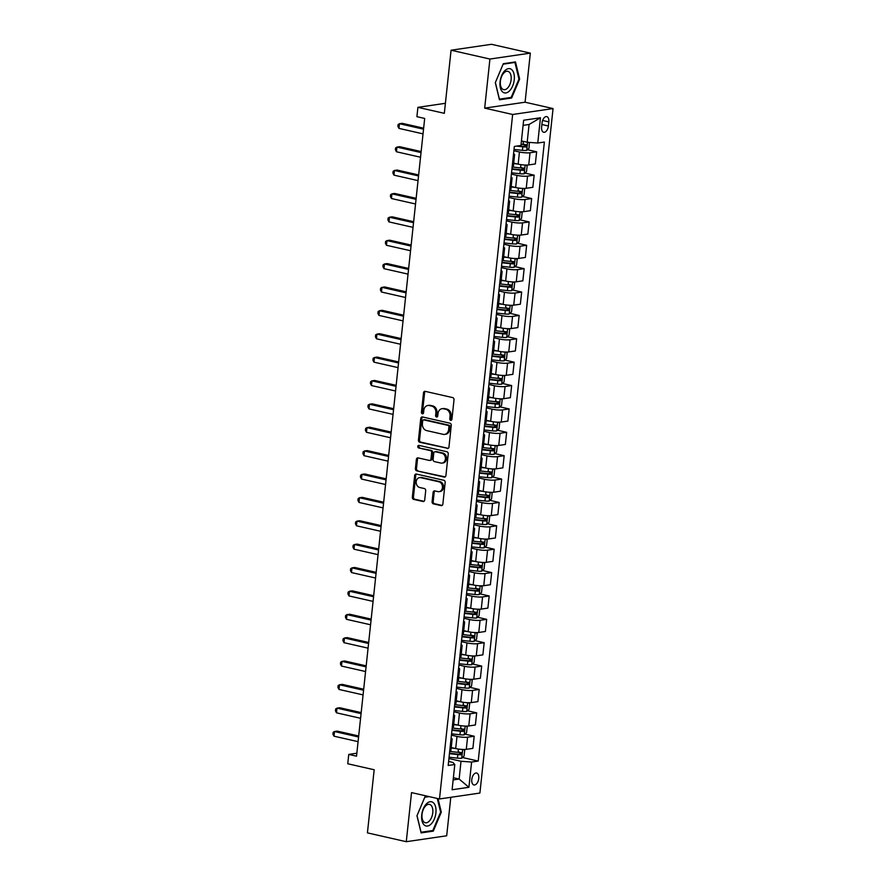 <?xml version="1.0" encoding="UTF-8"?>
<svg xmlns="http://www.w3.org/2000/svg" width="886" height="886" viewBox="0 0 886 886"><rect width="100%" height="100%" fill="white"/><g stroke="black" fill="none" stroke-linecap="round" stroke-linejoin="round"><path stroke-width="1.33" d="M450.719 420.318A1.307 1.074 -98.3 0 0 451.926 419.277L454.009 399.774A1.872 1.528 -98.3 0 0 452.68 397.592L425.225 391.357A1.872 1.528 -98.3 0 0 423.508 392.841L421.415 412.344A1.307 1.074 -98.3 0 0 423.552 412.832L423.818 410.307A6.003 4.895 -98.3 0 1 427.838 405.478A6.003 4.895 -98.3 0 1 429.333 405.544L431.626 406.065A6.003 4.895 -98.3 0 1 435.879 413.042L435.602 415.567A1.307 1.074 -98.3 0 0 437.739 416.055L438.005 413.529A6.003 4.895 -98.3 0 1 442.025 408.701A6.003 4.895 -98.3 0 1 443.521 408.767L445.813 409.277A6.003 4.895 -98.3 0 1 450.066 416.265L449.789 418.79A1.307 1.074 -98.3 0 0 450.719 420.318M478.772 778.484A6.113 3.367 102.8 0 0 476.635 773.035A6.113 3.367 102.8 0 0 471.784 779.503A6.113 3.367 102.8 0 0 473.921 784.952A6.113 3.367 102.8 0 0 478.772 778.484M432.102 501.686A1.872 1.528 -98.3 0 0 433.431 503.868L441.139 505.618A1.872 1.528 -98.3 0 0 442.856 504.123L445.171 482.471A1.872 1.528 -98.3 0 0 443.842 480.29L416.387 474.054A1.872 1.528 -98.3 0 0 414.67 475.538L412.344 497.201A1.872 1.528 -98.3 0 0 413.684 499.383L422.987 501.498A1.872 1.528 -98.3 0 0 424.704 500.003L425.701 490.733A1.872 1.528 -98.3 0 0 424.372 488.551L419.754 487.51A5.017 4.098 -98.3 0 1 416.165 482.427A5.017 4.098 -98.3 0 1 419.554 477.632A5.017 4.098 -98.3 0 1 420.806 477.687L438.88 481.785A5.017 4.098 -98.3 0 1 442.468 486.868A5.017 4.098 -98.3 0 1 439.079 491.664A5.017 4.098 -98.3 0 1 437.828 491.608L434.816 490.922A1.872 1.528 -98.3 0 0 433.099 492.417L432.102 501.686L433.199 501.531A1.872 1.528 -98.3 0 0 434.528 503.713L442.125 505.43M489.925 59.041L484.675 108.125L525.077 102.211L530.326 53.127L489.925 59.041L451.074 50.214L444.329 113.33L417.904 107.339L416.907 116.686L424.682 118.447L356.526 756.179L348.752 754.407L347.755 763.765L374.169 769.757L367.424 832.873L406.275 841.7L446.688 835.786L450.797 797.3M484.675 108.125L512.651 114.482L439.5 798.962L411.525 792.605L406.275 841.7M447.242 448.526A1.872 1.528 -98.3 0 0 448.958 447.042L451.273 425.38A1.872 1.528 -98.3 0 0 449.944 423.198L422.489 416.963A1.872 1.528 -98.3 0 0 420.761 418.447L418.447 440.109A1.872 1.528 -98.3 0 0 419.776 442.291L448.15 448.394M448.227 453.92L445.913 475.583A1.872 1.528 -98.3 0 1 444.185 477.078L416.73 470.843A1.872 1.528 -98.3 0 1 415.401 468.661L416.387 459.391A1.872 1.528 -98.3 0 1 418.114 457.896L429.245 460.421A1.872 1.528 -98.3 0 0 430.973 458.937L431.626 452.79A1.872 1.528 -98.3 0 0 430.297 450.609L418.701 447.973A1.307 1.074 -98.3 0 1 418.978 445.403L446.898 451.738A1.872 1.528 -98.3 0 1 448.227 453.92M451.074 50.214L491.475 44.3L530.326 53.127M542.066 122.877L541.623 126.986A5.925 3.267 102.8 0 0 543.705 132.269A5.925 3.267 102.8 0 0 548.401 126L548.833 121.88A5.925 3.267 102.8 0 0 546.762 116.609A5.925 3.267 102.8 0 0 542.066 122.877M512.651 114.482L553.052 108.568L479.902 793.048L439.5 798.962M540.46 117.772L537.758 143.023L527.181 142.247L529.075 124.483L540.46 117.772L523.648 120.23L520.946 145.481L514.334 146.445L448.183 765.471L454.795 764.507L452.945 762.458L448.615 761.473M462.47 757.497L478.219 761.074L544.369 142.048L537.758 143.023M478.219 761.074L471.607 762.038L468.904 787.289L452.093 789.747L454.795 764.507M525.077 102.211L553.052 108.568M356.836 753.222L348.752 754.407M445.392 103.308L417.904 107.339M529.075 124.483L523.094 125.358M527.181 142.247L521.433 140.94M453.377 777.731L459.125 779.038L461.019 761.273L448.925 758.527M464.973 734.129L474.187 736.222L472.891 748.371L466.28 749.334A7.642 1.329 -173.9 0 1 455.692 748.57L451.373 747.585M474.187 736.222L467.575 737.185A7.642 1.329 -173.9 0 1 456.999 736.41L451.428 735.147M467.476 710.749L476.679 712.842L475.383 724.992L468.783 725.966A7.642 1.329 -173.9 0 1 458.195 725.191L453.865 724.205M476.679 712.842L470.078 713.806A7.642 1.329 -173.9 0 1 459.491 713.031L453.92 711.768M469.968 687.37L479.182 689.463L477.886 701.623L471.274 702.587A7.642 1.329 -173.9 0 1 460.687 701.812L456.368 700.837M479.182 689.463L472.57 690.427A7.642 1.329 -173.9 0 1 461.994 689.662L456.423 688.389M472.471 663.991L481.685 666.084L480.378 678.244L473.777 679.208A7.642 1.329 -173.9 0 1 463.19 678.432L458.726 677.425M481.685 666.084L475.073 667.047A7.642 1.329 -173.9 0 1 464.485 666.283L458.926 665.021M474.962 640.611L484.177 642.704L482.881 654.865L476.269 655.828A7.642 1.329 -173.9 0 1 465.693 655.064L461.229 654.045M484.177 642.704L477.576 643.679A7.642 1.329 -173.9 0 1 466.988 642.904L461.418 641.641M477.465 617.243L486.68 619.336L485.373 631.485L478.772 632.46A7.642 1.329 -173.9 0 1 468.185 631.685L463.865 630.699M486.68 619.336L480.068 620.3A7.642 1.329 -173.9 0 1 469.491 619.524L463.921 618.262M479.957 593.864L489.172 595.957L487.876 608.106L481.264 609.081A7.642 1.329 -173.9 0 1 470.687 608.305L466.357 607.32M489.172 595.957L482.571 596.92A7.642 1.329 -173.9 0 1 471.983 596.145L466.413 594.883M482.46 570.484L491.675 572.577L490.379 584.738L483.767 585.701A7.642 1.329 -173.9 0 1 473.179 584.926L468.86 583.952M491.675 572.577L485.063 573.541A7.642 1.329 -173.9 0 1 474.486 572.777L468.915 571.503M484.963 547.105L494.166 549.198L492.871 561.359L486.27 562.322A7.642 1.329 -173.9 0 1 475.682 561.547L471.352 560.572M494.166 549.198L487.566 550.173A7.642 1.329 -173.9 0 1 476.978 549.398L471.407 548.135M487.455 523.737L496.669 525.819L495.374 537.979L488.762 538.943A7.642 1.329 -173.9 0 1 478.185 538.179L473.722 537.16M496.669 525.819L490.069 526.793A7.642 1.329 -173.9 0 1 479.481 526.018L473.91 524.756M489.958 500.357L499.172 502.451L497.866 514.6L491.265 515.574A7.642 1.329 -173.9 0 1 480.677 514.799L476.214 513.78M499.172 502.451L492.561 503.414A7.642 1.329 -173.9 0 1 481.973 502.639L476.413 501.376M492.45 476.978L501.664 479.071L500.368 491.221L493.757 492.195A7.642 1.329 -173.9 0 1 483.18 491.42L478.85 490.434M501.664 479.071L495.064 480.035A7.642 1.329 -173.9 0 1 484.476 479.26L478.905 477.997M494.953 453.599L504.167 455.692L502.86 467.852L496.26 468.816A7.642 1.329 -173.9 0 1 485.672 468.041L481.353 467.066M504.167 455.692L497.555 456.655A7.642 1.329 -173.9 0 1 486.979 455.891L481.408 454.629M497.445 430.219L506.659 432.313L505.363 444.473L498.763 445.436A7.642 1.329 -173.9 0 1 488.175 444.661L483.845 443.687M506.659 432.313L500.058 433.287A7.642 1.329 -173.9 0 1 489.471 432.512L483.9 431.249M499.948 406.851L509.162 408.933L507.866 421.094L501.255 422.057A7.642 1.329 -173.9 0 1 490.667 421.293L486.348 420.307M509.162 408.933L502.55 409.908A7.642 1.329 -173.9 0 1 491.974 409.133L486.403 407.87M502.451 383.472L511.665 385.565L510.358 397.714L503.757 398.689A7.642 1.329 -173.9 0 1 493.17 397.914L488.707 396.895M511.665 385.565L505.053 386.529A7.642 1.329 -173.9 0 1 494.466 385.753L488.895 384.491M504.942 360.093L514.157 362.186L512.861 374.335L506.249 375.31A7.642 1.329 -173.9 0 1 495.673 374.534L491.209 373.527M514.157 362.186L507.556 363.149A7.642 1.329 -173.9 0 1 496.968 362.385L491.398 361.111M507.445 336.713L516.66 338.806L515.353 350.967L508.752 351.93A7.642 1.329 -173.9 0 1 498.165 351.155L493.845 350.18M516.66 338.806L510.048 339.77A7.642 1.329 -173.9 0 1 499.46 339.006L493.901 337.743M509.937 313.334L519.152 315.427L517.856 327.587L511.244 328.551A7.642 1.329 -173.9 0 1 500.668 327.787L496.337 326.801M519.152 315.427L512.551 316.402A7.642 1.329 -173.9 0 1 501.963 315.626L496.393 314.364M512.44 289.966L521.655 292.048L520.359 304.208L513.747 305.172A7.642 1.329 -173.9 0 1 503.159 304.407L498.84 303.422M521.655 292.048L515.043 293.022A7.642 1.329 -173.9 0 1 504.466 292.247L498.896 290.985M514.943 266.586L524.147 268.679L522.851 280.829L516.25 281.803A7.642 1.329 -173.9 0 1 505.662 281.028L501.332 280.042M524.147 268.679L517.546 269.643A7.642 1.329 -173.9 0 1 506.958 268.868L501.387 267.605M517.435 243.207L526.649 245.3L525.354 257.461L518.742 258.424A7.642 1.329 -173.9 0 1 508.154 257.649L503.835 256.663M526.649 245.3L520.038 246.264A7.642 1.329 -173.9 0 1 509.461 245.5L503.89 244.226M519.938 219.828L529.152 221.921L527.846 234.081L521.245 235.045A7.642 1.329 -173.9 0 1 510.657 234.269L506.194 233.262M529.152 221.921L522.541 222.884A7.642 1.329 -173.9 0 1 511.953 222.12L506.393 220.858M522.43 196.448L531.644 198.542L530.349 210.702L523.737 211.665A7.642 1.329 -173.9 0 1 513.16 210.901L508.697 209.882M531.644 198.542L525.044 199.516A7.642 1.329 -173.9 0 1 514.456 198.741L508.885 197.478M524.933 173.08L534.147 175.173L532.84 187.323L526.24 188.286A7.642 1.329 -173.9 0 1 515.652 187.522L511.333 186.536M534.147 175.173L527.535 176.137A7.642 1.329 -173.9 0 1 516.959 175.362L511.388 174.099M527.425 149.701L536.639 151.794L535.343 163.943L528.732 164.918A7.642 1.329 -173.9 0 1 518.155 164.143L513.825 163.157M536.639 151.794L530.038 152.757A7.642 1.329 -173.9 0 1 519.451 151.982L513.88 150.72M453.145 779.913L459.125 779.038L468.904 787.289M513.548 153.81A7.642 1.329 -173.9 0 1 514.6 154.618A7.642 1.329 -173.9 0 1 513.404 155.194M514.6 154.618L513.304 166.778A7.642 1.329 -173.9 0 1 512.108 167.343M511.056 177.189A7.642 1.329 -173.9 0 1 512.097 177.997A7.642 1.329 -173.9 0 1 510.912 178.573M512.097 177.997L510.801 190.158A7.642 1.329 -173.9 0 1 509.605 190.723M508.553 200.568A7.642 1.329 -173.9 0 1 509.605 201.377A7.642 1.329 -173.9 0 1 508.409 201.942M509.605 201.377L508.298 213.526A7.642 1.329 -173.9 0 1 507.113 214.102M506.061 223.948A7.642 1.329 -173.9 0 1 507.102 224.756A7.642 1.329 -173.9 0 1 505.906 225.321M507.102 224.756L505.806 236.905A7.642 1.329 -173.9 0 1 504.61 237.481M503.558 247.316A7.642 1.329 -173.9 0 1 504.61 248.124A7.642 1.329 -173.9 0 1 503.414 248.7M504.61 248.124L503.303 260.285A7.642 1.329 -173.9 0 1 502.118 260.861M501.066 270.695A7.642 1.329 -173.9 0 1 502.107 271.504A7.642 1.329 -173.9 0 1 500.911 272.08M502.107 271.504L500.811 283.664A7.642 1.329 -173.9 0 1 499.615 284.229M498.563 294.074A7.642 1.329 -173.9 0 1 499.604 294.883A7.642 1.329 -173.9 0 1 498.419 295.459M499.604 294.883L498.309 307.043A7.642 1.329 -173.9 0 1 497.112 307.608M496.06 317.454A7.642 1.329 -173.9 0 1 497.112 318.262A7.642 1.329 -173.9 0 1 495.916 318.827M497.112 318.262L495.817 330.412A7.642 1.329 -173.9 0 1 494.621 330.987M493.568 340.833A7.642 1.329 -173.9 0 1 494.609 341.642A7.642 1.329 -173.9 0 1 493.413 342.206M494.609 341.642L493.314 353.791A7.642 1.329 -173.9 0 1 492.118 354.367M491.065 364.201A7.642 1.329 -173.9 0 1 492.118 365.01A7.642 1.329 -173.9 0 1 490.922 365.586M492.118 365.01L490.811 377.17A7.642 1.329 -173.9 0 1 489.626 377.746M488.574 387.581A7.642 1.329 -173.9 0 1 489.615 388.389A7.642 1.329 -173.9 0 1 488.419 388.965M489.615 388.389L488.319 400.55A7.642 1.329 -173.9 0 1 487.123 401.114M486.071 410.96A7.642 1.329 -173.9 0 1 487.123 411.768A7.642 1.329 -173.9 0 1 485.927 412.333M487.123 411.768L485.816 423.929A7.642 1.329 -173.9 0 1 484.62 424.494M483.568 434.339A7.642 1.329 -173.9 0 1 484.62 435.148A7.642 1.329 -173.9 0 1 483.424 435.713M484.62 435.148L483.324 447.297A7.642 1.329 -173.9 0 1 482.128 447.873M481.076 457.708A7.642 1.329 -173.9 0 1 482.117 458.527A7.642 1.329 -173.9 0 1 480.932 459.092M482.117 458.527L480.821 470.676A7.642 1.329 -173.9 0 1 479.625 471.252M478.573 481.087A7.642 1.329 -173.9 0 1 479.625 481.895A7.642 1.329 -173.9 0 1 478.429 482.471M479.625 481.895L478.329 494.056A7.642 1.329 -173.9 0 1 477.133 494.621M476.081 504.466A7.642 1.329 -173.9 0 1 477.122 505.275A7.642 1.329 -173.9 0 1 475.926 505.851M477.122 505.275L475.826 517.435A7.642 1.329 -173.9 0 1 474.63 518M473.578 527.846A7.642 1.329 -173.9 0 1 474.63 528.654A7.642 1.329 -173.9 0 1 473.434 529.219M474.63 528.654L473.323 540.814A7.642 1.329 -173.9 0 1 472.138 541.379M471.086 551.225A7.642 1.329 -173.9 0 1 472.127 552.033A7.642 1.329 -173.9 0 1 470.931 552.598M472.127 552.033L470.831 564.183A7.642 1.329 -173.9 0 1 469.635 564.759M468.583 574.593A7.642 1.329 -173.9 0 1 469.635 575.413A7.642 1.329 -173.9 0 1 468.439 575.978M469.635 575.413L468.329 587.562A7.642 1.329 -173.9 0 1 467.132 588.138M466.08 597.972A7.642 1.329 -173.9 0 1 467.132 598.781A7.642 1.329 -173.9 0 1 465.936 599.357M467.132 598.781L465.837 610.941A7.642 1.329 -173.9 0 1 464.641 611.506M463.588 621.352A7.642 1.329 -173.9 0 1 464.629 622.16A7.642 1.329 -173.9 0 1 463.444 622.736M464.629 622.16L463.334 634.321A7.642 1.329 -173.9 0 1 462.138 634.885M461.085 644.731A7.642 1.329 -173.9 0 1 462.138 645.54A7.642 1.329 -173.9 0 1 460.941 646.104M462.138 645.54L460.842 657.7A7.642 1.329 -173.9 0 1 459.646 658.265M458.594 668.11A7.642 1.329 -173.9 0 1 459.635 668.919A7.642 1.329 -173.9 0 1 458.439 669.484M459.635 668.919L458.339 681.068A7.642 1.329 -173.9 0 1 457.143 681.644M456.091 691.479A7.642 1.329 -173.9 0 1 457.143 692.287A7.642 1.329 -173.9 0 1 455.947 692.863M457.143 692.287L455.836 704.448A7.642 1.329 -173.9 0 1 454.651 705.023M453.599 714.858A7.642 1.329 -173.9 0 1 454.64 715.667A7.642 1.329 -173.9 0 1 453.444 716.242M454.64 715.667L453.344 727.827A7.642 1.329 -173.9 0 1 452.148 728.392M451.096 738.237A7.642 1.329 -173.9 0 1 452.137 739.046A7.642 1.329 -173.9 0 1 450.952 739.622M452.137 739.046L450.841 751.206A7.642 1.329 -173.9 0 1 449.645 751.771M461.019 761.273L471.607 762.038M495.307 82.642L499.46 99.797L511.632 98.014L519.639 79.076L515.486 61.92L503.326 63.703L495.307 82.642M428.038 796.359L424.97 796.802L416.963 815.74L421.116 832.895L433.287 831.123L441.294 812.185L438.016 798.618M518.919 78.909L519.639 79.076M509.838 97.604L511.632 98.014M431.493 830.714L433.287 831.123M440.575 812.019L441.294 812.185M451.572 420.064A1.307 1.074 -98.3 0 1 450.885 418.624L451.151 416.11A6.003 4.895 -98.3 0 0 446.898 409.122L445.813 409.277M442.025 408.701L443.111 408.546A6.003 4.895 -98.3 0 1 444.617 408.601L446.898 409.122M427.838 405.478L428.924 405.323A6.003 4.895 -98.3 0 1 430.43 405.378L432.711 405.899A6.003 4.895 -98.3 0 1 436.964 412.887L436.698 415.412A1.307 1.074 -98.3 0 0 437.385 416.841M425.324 391.379A1.872 1.528 -98.3 0 0 424.593 392.686L422.511 412.189A1.307 1.074 -98.3 0 0 423.198 413.618M422.589 416.985A1.872 1.528 -98.3 0 0 421.858 418.292L419.543 439.954A1.872 1.528 -98.3 0 0 420.872 442.136L448.227 448.349M448.925 426.908A1.307 1.074 -98.3 0 0 447.995 425.38L423.896 419.909A1.307 1.074 -98.3 0 0 422.688 420.95L422.4 423.619A6.003 4.895 -98.3 0 0 426.653 430.596L443.133 434.339A6.003 4.895 -98.3 0 0 444.628 434.406A6.003 4.895 -98.3 0 0 448.637 429.577L448.925 426.908L450.01 426.753A1.307 1.074 -98.3 0 0 449.08 425.225L447.995 425.38M424.35 419.842A1.307 1.074 -98.3 0 1 424.981 419.754L449.08 425.225M444.628 434.406L445.713 434.24A6.003 4.895 -98.3 0 0 449.734 429.411L448.637 429.577M450.01 426.753L449.734 429.411M445.182 476.889L416.73 470.843M418.214 457.918A1.872 1.528 -98.3 0 0 417.483 459.225L416.498 468.495A1.872 1.528 -98.3 0 0 417.827 470.676M430.341 460.266A1.872 1.528 -98.3 0 0 432.058 458.771L432.722 452.624A1.872 1.528 -98.3 0 0 431.393 450.442L418.701 447.973M419.255 445.47A1.307 1.074 -98.3 0 0 419.798 447.807M440.807 463.046A5.017 4.098 -98.3 0 0 442.059 463.101A5.017 4.098 -98.3 0 0 445.436 458.306A5.017 4.098 -98.3 0 0 441.848 453.233L435.48 451.782A1.872 1.528 -98.3 0 0 433.763 453.267L433.11 459.424A1.872 1.528 -98.3 0 0 434.439 461.606L440.807 463.046M442.059 463.101L443.144 462.935A5.017 4.098 -98.3 0 0 446.533 458.151A5.017 4.098 -98.3 0 0 442.945 453.067L441.848 453.233M435.015 451.76L436.111 451.605A1.872 1.528 -98.3 0 1 436.576 451.616L442.945 453.067M434.915 490.955A1.872 1.528 -98.3 0 0 434.184 492.262L433.199 501.531M439.079 491.664L440.176 491.497A5.017 4.098 -98.3 0 0 443.554 486.713A5.017 4.098 -98.3 0 0 439.977 481.63L438.88 481.785M419.554 477.632L420.64 477.476A5.017 4.098 -98.3 0 1 421.891 477.521L439.977 481.63M416.486 474.076A1.872 1.528 -98.3 0 0 415.755 475.383L413.441 497.046A1.872 1.528 -98.3 0 0 414.77 499.228L423.973 501.31M529.363 142.402L529.031 148.228L526.649 150.421A5.061 0.875 -173.9 0 1 522.419 150.343L514.024 149.424M516.627 146.112L522.806 146.788A5.061 0.875 6.1 0 0 526.018 146.943L526.251 144.695A5.061 0.875 -173.9 0 1 523.039 144.551L521.068 144.329M524.014 144.185C525.309 144.939 525.221 145.692 523.781 146.434L518.321 145.869M423.641 128.182L402.178 123.32L399.453 123.719L423.53 129.179M398.955 128.392L397.903 126.41L398.102 124.538L399.453 123.719L398.955 128.392L423.032 133.864M517.513 163.999L513.647 163.578M525.919 165.051L527.126 165.992L526.528 171.607L524.147 173.8A5.061 0.875 -173.9 0 1 519.927 173.722L511.521 172.803M511.898 169.248L520.303 170.167A5.061 0.875 6.1 0 0 523.515 170.322L523.759 168.074A5.061 0.875 -173.9 0 1 520.547 167.919L512.994 167.1M521.522 167.565C522.806 168.318 522.729 169.06 521.278 169.813L511.953 168.816M515.01 187.378L511.144 186.946M523.416 188.43L524.634 189.371L524.036 194.986L521.644 197.168A5.061 0.875 -173.9 0 1 517.424 197.102L509.029 196.183M509.406 192.627L517.801 193.547A5.061 0.875 6.1 0 0 521.012 193.691L521.256 191.454A5.061 0.875 -173.9 0 1 518.044 191.298L510.491 190.479M519.019 190.944C520.315 191.697 520.226 192.439 518.786 193.192L509.45 192.196M512.518 210.746L508.642 210.325M520.924 211.798L522.131 212.751L521.533 218.355L519.152 220.548A5.061 0.875 -173.9 0 1 514.921 220.47L506.526 219.562M506.903 216.007L515.309 216.926A5.061 0.875 6.1 0 0 518.52 217.07L518.764 214.833A5.061 0.875 -173.9 0 1 515.541 214.678L507.999 213.847M516.527 214.323C517.812 215.065 517.734 215.819 516.283 216.561L506.947 215.575M421.138 151.561L399.686 146.688L396.95 147.098L421.027 152.558M396.452 151.772L395.4 149.789L395.599 147.918L396.95 147.098L396.452 151.772L420.529 157.232M418.635 174.941L397.183 170.068L394.458 170.466L418.535 175.937M393.96 175.14L392.908 173.169L393.107 171.297L394.458 170.466L393.96 175.14L418.037 180.611M416.143 198.32L394.691 193.447L391.955 193.846L416.032 199.317M391.457 198.519L390.405 196.537L390.604 194.676L391.955 193.846L391.457 198.519L415.534 203.99M510.015 234.125L506.15 233.705M518.421 235.178L519.639 236.13L519.041 241.734L516.649 243.927A5.061 0.875 -173.9 0 1 512.429 243.849L504.023 242.93M504.411 239.386L512.806 240.294A5.061 0.875 6.1 0 0 516.017 240.449L516.261 238.201A5.061 0.875 -173.9 0 1 513.049 238.057L505.496 237.226M514.024 237.703C515.309 238.445 515.231 239.198 513.78 239.94L504.455 238.954M413.64 221.699L392.188 216.826L389.463 217.225L413.54 222.696M388.965 221.899L387.913 219.916L388.112 218.045L389.463 217.225L388.965 221.899L413.042 227.37M509.594 90.793A12.415 6.844 102.8 0 0 513.958 73.815A12.415 6.844 102.8 0 0 504.743 70.78A12.415 6.844 102.8 0 0 500.368 87.769A12.415 6.844 102.8 0 0 509.594 90.793M507.589 88.046A9.403 5.183 102.8 0 0 511.211 78.256A9.403 5.183 102.8 0 0 507.833 71.301A9.403 5.183 102.8 0 0 503.912 72.896A9.403 5.183 102.8 0 0 500.291 82.686A9.403 5.183 102.8 0 0 503.669 89.63A9.403 5.183 102.8 0 0 507.589 88.046M495.374 82.52L503.137 64.169L514.932 62.441L518.952 79.064L511.189 97.416L499.405 99.143L495.374 82.52M513.758 62.175L514.932 62.441M421.725 814.932A12.415 6.844 102.8 0 0 427.517 826.051A12.415 6.844 102.8 0 0 435.912 812.85A12.415 6.844 102.8 0 0 430.12 801.73A12.415 6.844 102.8 0 0 421.725 814.932M422.024 814.356A9.403 5.183 102.8 0 0 425.324 822.74A9.403 5.183 102.8 0 0 432.778 812.783A9.403 5.183 102.8 0 0 429.488 804.399A9.403 5.183 102.8 0 0 422.024 814.356M437.285 798.463L440.608 812.163L432.844 830.514L421.06 832.242L417.029 815.618L424.793 797.267L429.212 796.625M507.512 257.505L503.647 257.084M515.929 258.557L517.136 259.498L516.538 265.113L514.157 267.306A5.061 0.875 -173.9 0 1 509.926 267.229L501.531 266.309M501.908 262.754L510.314 263.674A5.061 0.875 6.1 0 0 513.526 263.829L513.758 261.58A5.061 0.875 -173.9 0 1 510.546 261.425L502.993 260.606M511.521 261.071C512.817 261.824 512.739 262.566 511.288 263.319L501.952 262.334M411.148 245.068L389.696 240.206L386.96 240.604L411.038 246.064M386.462 245.278L385.41 243.296L385.609 241.424L386.96 240.604L386.462 245.278L410.539 250.738M505.02 280.884L501.155 280.463M513.426 281.936L514.644 282.878L514.035 288.493L511.654 290.686A5.061 0.875 -173.9 0 1 507.434 290.608L499.028 289.689M499.416 286.134L507.811 287.053A5.061 0.875 6.1 0 0 511.023 287.208L511.266 284.96A5.061 0.875 -173.9 0 1 508.055 284.805L500.501 283.985M509.029 284.45C510.314 285.203 510.236 285.945 508.785 286.699L499.46 285.702M408.645 268.447L387.193 263.574L384.469 263.984L408.535 269.444M383.959 268.657L382.907 266.675L383.117 264.803L384.469 263.984L383.959 268.657L408.036 274.117M502.517 304.263L498.652 303.832M510.934 305.316L512.141 306.257L511.543 311.872L509.162 314.054A5.061 0.875 -173.9 0 1 504.931 313.987L496.537 313.068M496.913 309.513L505.308 310.432A5.061 0.875 6.1 0 0 508.531 310.576L508.763 308.339A5.061 0.875 -173.9 0 1 505.552 308.184L497.998 307.364M506.526 307.83C507.822 308.583 507.733 309.325 506.294 310.078L496.957 309.081M406.153 291.826L384.69 286.953L381.966 287.352L406.043 292.823M381.467 292.026L380.415 290.054L380.615 288.183L381.966 287.352L381.467 292.026L405.544 297.497M500.025 327.632L496.16 327.211M508.431 328.684L509.638 329.636L509.04 335.24L506.659 337.433A5.061 0.875 -173.9 0 1 502.44 337.356L494.034 336.447M494.41 332.892L502.816 333.8A5.061 0.875 6.1 0 0 506.028 333.956L506.271 331.718A5.061 0.875 -173.9 0 1 503.06 331.563L495.507 330.733M504.034 331.209C505.319 331.951 505.241 332.704 503.791 333.446L494.466 332.46M403.651 315.206L382.198 310.333L379.463 310.731L403.54 316.202M378.964 315.405L377.912 313.422L378.112 311.551L379.463 310.731L378.964 315.405L403.041 320.876M497.522 351.011L493.657 350.59M505.928 352.063L507.146 353.016L506.548 358.62L504.156 360.812A5.061 0.875 -173.9 0 1 499.937 360.735L491.542 359.816M491.918 356.261L500.313 357.18A5.061 0.875 6.1 0 0 503.525 357.335L503.769 355.087A5.061 0.875 -173.9 0 1 500.557 354.943L493.004 354.112M501.531 354.588C502.816 355.33 502.739 356.083 501.299 356.825L491.963 355.84M401.148 338.585L379.695 333.712L376.971 334.111L401.048 339.571M376.472 338.784L375.42 336.802L375.62 334.93L376.971 334.111L376.472 338.784L400.55 344.255M495.03 374.39L491.154 373.97M503.436 375.442L504.643 376.384L504.045 381.999L501.664 384.192A5.061 0.875 -173.9 0 1 497.434 384.114L489.039 383.195M489.415 379.64L497.821 380.559A5.061 0.875 6.1 0 0 501.033 380.714L501.266 378.466A5.061 0.875 -173.9 0 1 498.054 378.311L490.512 377.491M499.039 377.957C500.324 378.71 500.247 379.452 498.796 380.205L489.46 379.219M398.656 361.953L377.203 357.091L374.468 357.49L398.545 362.95M373.97 362.164L372.917 360.181L373.117 358.309L374.468 357.49L373.97 362.164L398.047 367.624M492.527 397.77L488.662 397.349M500.933 398.822L502.152 399.763L501.554 405.378L499.161 407.571A5.061 0.875 -173.9 0 1 494.942 407.494L486.536 406.574M486.923 403.019L495.318 403.938A5.061 0.875 6.1 0 0 498.53 404.094L498.774 401.845A5.061 0.875 -173.9 0 1 495.562 401.69L488.009 400.871M496.537 401.336C497.821 402.089 497.744 402.831 496.293 403.584L486.968 402.587M396.153 385.332L374.7 380.459L371.976 380.858L396.053 386.329M371.478 385.543L370.426 383.56L370.625 381.689L371.976 380.858L371.478 385.543L395.544 391.003M490.024 421.149L486.159 420.717M498.441 422.201L499.649 423.143L499.051 428.758L496.669 430.939A5.061 0.875 -173.9 0 1 492.439 430.862L484.044 429.954M484.42 426.399L492.826 427.318A5.061 0.875 6.1 0 0 496.038 427.462L496.271 425.225A5.061 0.875 -173.9 0 1 493.059 425.07L485.506 424.25M494.034 424.715C495.329 425.457 495.252 426.21 493.801 426.963L484.465 425.967M393.661 408.712L372.209 403.839L369.473 404.237L393.55 409.709M368.975 408.911L367.923 406.94L368.122 405.068L369.473 404.237L368.975 408.911L393.052 414.382M487.533 444.517L483.667 444.096M495.938 445.569L497.157 446.522L496.548 452.126L494.166 454.319A5.061 0.875 -173.9 0 1 489.947 454.241L481.541 453.322M481.929 449.778L490.323 450.686A5.061 0.875 6.1 0 0 493.535 450.841L493.779 448.604A5.061 0.875 -173.9 0 1 490.567 448.449L483.014 447.618M491.542 448.094C492.826 448.837 492.749 449.59 491.298 450.332L481.973 449.346M391.158 432.091L369.706 427.218L366.97 427.617L391.047 433.088M366.472 432.29L365.42 430.308L365.619 428.436L366.97 427.617L366.472 432.29L390.549 437.762M485.03 467.897L481.164 467.476M493.447 468.949L494.654 469.901L494.056 475.505L491.664 477.698A5.061 0.875 -173.9 0 1 487.444 477.62L479.049 476.701M479.426 473.146L487.821 474.065A5.061 0.875 6.1 0 0 491.043 474.22L491.276 471.972A5.061 0.875 -173.9 0 1 488.064 471.828L480.511 470.998M489.039 471.463C490.335 472.216 490.246 472.969 488.806 473.711L479.47 472.725M388.655 455.47L367.203 450.597L364.478 450.996L388.555 456.456M363.98 455.67L362.928 453.687L363.127 451.816L364.478 450.996L363.98 455.67L388.057 461.141M482.538 491.276L478.661 490.855M490.944 492.328L492.151 493.269L491.553 498.884L489.172 501.077A5.061 0.875 -173.9 0 1 484.952 501L476.546 500.081M476.923 496.525L485.329 497.445A5.061 0.875 6.1 0 0 488.54 497.6L488.784 495.352A5.061 0.875 -173.9 0 1 485.561 495.196L478.019 494.377M486.547 494.842C487.832 495.595 487.754 496.337 486.303 497.09L476.978 496.094M386.163 478.839L364.711 473.977L361.975 474.375L386.052 479.835M361.477 479.049L360.425 477.067L360.624 475.195L361.975 474.375L361.477 479.049L385.554 484.509M480.035 514.655L476.17 514.234M488.441 515.707L489.659 516.649L489.061 522.264L486.669 524.446A5.061 0.875 -173.9 0 1 482.449 524.379L474.054 523.46M474.431 519.905L482.826 520.824A5.061 0.875 6.1 0 0 486.037 520.979L486.281 518.731A5.061 0.875 -173.9 0 1 483.069 518.576L475.516 517.756M484.044 518.221C485.329 518.975 485.251 519.717 483.8 520.47L474.475 519.473M383.66 502.218L362.208 497.345L359.483 497.744L383.56 503.215M358.985 502.428L357.933 500.446L358.132 498.574L359.483 497.744L358.985 502.428L383.062 507.888M477.543 538.024L473.667 537.603M485.949 539.076L487.156 540.028L486.558 545.643L484.177 547.825A5.061 0.875 -173.9 0 1 479.946 547.747L471.551 546.839M471.928 543.284L480.334 544.203A5.061 0.875 6.1 0 0 483.546 544.347L483.778 542.11A5.061 0.875 -173.9 0 1 480.566 541.955L473.024 541.136M481.552 541.601C482.837 542.343 482.759 543.096 481.308 543.849L471.972 542.852M381.168 525.597L359.716 520.724L356.98 521.123L381.058 526.594M356.482 525.797L355.43 523.814L355.629 521.954L356.98 521.123L356.482 525.797L380.559 531.268M475.04 561.403L471.175 560.982M483.446 562.455L484.664 563.407L484.055 569.011L481.674 571.204A5.061 0.875 -173.9 0 1 477.454 571.127L469.048 570.207M469.436 566.663L477.831 567.572A5.061 0.875 6.1 0 0 481.043 567.727L481.286 565.49A5.061 0.875 -173.9 0 1 478.075 565.334L470.521 564.504M479.049 564.98C480.334 565.722 480.256 566.475 478.805 567.217L469.48 566.232M378.665 548.977L357.213 544.104L354.489 544.502L378.566 549.973M353.979 549.176L352.938 547.194L353.137 545.322L354.489 544.502L353.979 549.176L378.056 554.647M472.537 584.782L468.672 584.361M480.954 585.834L482.161 586.787L481.563 592.391L479.182 594.584A5.061 0.875 -173.9 0 1 474.951 594.506L466.557 593.587M466.933 590.032L475.339 590.951A5.061 0.875 6.1 0 0 478.551 591.106L478.783 588.858A5.061 0.875 -173.9 0 1 475.572 588.714L468.018 587.883M476.546 588.348C477.842 589.101 477.753 589.855 476.314 590.597L466.977 589.611M376.173 572.356L354.71 567.483L351.986 567.882L376.063 573.342M351.487 572.555L350.435 570.573L350.635 568.701L351.986 567.882L351.487 572.555L375.564 578.026M470.045 608.161L466.18 607.741M478.451 609.214L479.658 610.155L479.06 615.77L476.679 617.963A5.061 0.875 -173.9 0 1 472.459 617.885L464.054 616.966M464.43 613.411L472.836 614.33A5.061 0.875 6.1 0 0 476.048 614.485L476.291 612.237A5.061 0.875 -173.9 0 1 473.08 612.082L465.527 611.262M474.054 611.728C475.339 612.481 475.261 613.223 473.811 613.976L464.485 612.979M373.67 595.724L352.218 590.851L349.483 591.261L373.56 596.721M348.984 595.935L347.932 593.952L348.132 592.081L349.483 591.261L348.984 595.935L373.061 601.395M467.542 631.541L463.677 631.12M475.948 632.593L477.166 633.534L476.568 639.149L474.176 641.331A5.061 0.875 -173.9 0 1 469.957 641.265L461.562 640.345M461.938 636.79L470.333 637.71A5.061 0.875 6.1 0 0 473.545 637.865L473.788 635.616A5.061 0.875 -173.9 0 1 470.577 635.461L463.024 634.642M471.551 635.107C472.847 635.86 472.759 636.602 471.319 637.355L461.983 636.358M371.168 619.104L349.715 614.231L346.991 614.629L371.068 620.1M346.492 619.314L345.44 617.332L345.64 615.46L346.991 614.629L346.492 619.314L370.57 624.774M465.05 654.909L461.174 654.488M473.456 655.961L474.663 656.914L474.065 662.529L471.684 664.71A5.061 0.875 -173.9 0 1 467.454 664.633L459.059 663.725M459.435 660.17L467.841 661.089A5.061 0.875 6.1 0 0 471.053 661.233L471.297 658.996A5.061 0.875 -173.9 0 1 468.074 658.841L460.532 658.01M469.059 658.486C470.344 659.228 470.267 659.981 468.816 660.723L459.48 659.738M368.676 642.483L347.223 637.61L344.488 638.009L368.565 643.48M343.99 642.682L342.937 640.7L343.137 638.839L344.488 638.009L343.99 642.682L368.067 648.153M462.547 678.288L458.682 677.868M470.953 679.34L472.172 680.293L471.573 685.897L469.181 688.09A5.061 0.875 -173.9 0 1 464.962 688.012L456.556 687.093M456.943 683.549L465.338 684.457A5.061 0.875 6.1 0 0 468.55 684.612L468.794 682.364A5.061 0.875 -173.9 0 1 465.582 682.22L458.029 681.389M466.557 681.866C467.841 682.608 467.764 683.361 466.313 684.103L456.988 683.117M366.173 665.862L344.72 660.989L341.996 661.388L366.073 666.859M341.498 666.062L340.445 664.079L340.645 662.207L341.996 661.388L341.498 666.062L365.575 671.533M460.044 701.668L456.179 701.247M468.461 702.72L469.669 703.672L469.071 709.276L466.689 711.469A5.061 0.875 -173.9 0 1 462.459 711.392L454.064 710.472M454.44 706.917L462.846 707.836A5.061 0.875 6.1 0 0 466.058 707.992L466.291 705.743A5.061 0.875 -173.9 0 1 463.079 705.599L455.526 704.769M464.054 705.234C465.349 705.987 465.272 706.729 463.821 707.482L454.485 706.496M363.681 689.23L342.229 684.369L339.493 684.767L363.57 690.227M338.995 689.441L337.943 687.458L338.142 685.587L339.493 684.767L338.995 689.441L363.072 694.901M457.553 725.047L453.687 724.626M465.958 726.099L467.177 727.041L466.568 732.656L464.186 734.848A5.061 0.875 -173.9 0 1 459.967 734.771L451.561 733.852M451.949 730.297L460.343 731.216A5.061 0.875 6.1 0 0 463.555 731.371L463.799 729.123A5.061 0.875 -173.9 0 1 460.587 728.968L453.034 728.148M461.562 728.613C462.846 729.366 462.769 730.108 461.318 730.861L451.993 729.865M361.178 712.61L339.726 707.737L337.001 708.147L361.067 713.607M336.492 712.82L335.44 710.838L335.65 708.966L337.001 708.147L336.492 712.82L360.569 718.28M455.05 748.426L451.184 747.994M463.467 749.478L464.674 750.42L464.076 756.035L461.695 758.217A5.061 0.875 -173.9 0 1 457.464 758.15L449.069 757.231M449.446 753.676L457.84 754.595A5.061 0.875 6.1 0 0 461.063 754.739L461.296 752.502A5.061 0.875 -173.9 0 1 458.084 752.347L450.531 751.527M459.059 751.992C460.355 752.746 460.266 753.488 458.826 754.241L449.49 753.244M358.686 735.989L337.223 731.116L334.498 731.515L358.575 736.986M334 736.188L332.948 734.217L333.147 732.345L334.498 731.515L334 736.188L358.077 741.66M455.692 748.57L456.999 736.41M458.195 725.191L459.491 713.031M460.687 701.812L461.994 689.662M463.19 678.432L464.485 666.283M465.693 655.064L466.988 642.904M468.185 631.685L469.491 619.524M470.687 608.305L471.983 596.145M473.179 584.926L474.486 572.777M475.682 561.547L476.978 549.398M478.185 538.179L479.481 526.018M480.677 514.799L481.973 502.639M483.18 491.42L484.476 479.26M485.672 468.041L486.979 455.891M488.175 444.661L489.471 432.512M490.667 421.293L491.974 409.133M493.17 397.914L494.466 385.753M495.673 374.534L496.968 362.385M498.165 351.155L499.46 339.006M500.668 327.787L501.963 315.626M503.159 304.407L504.466 292.247M505.662 281.028L506.958 268.868M508.154 257.649L509.461 245.5M510.657 234.269L511.953 222.12M513.16 210.901L514.456 198.741M515.652 187.522L516.959 175.362M518.155 164.143L519.451 151.982M528.732 164.918L530.038 152.757M526.24 188.286L527.535 176.137M523.737 211.665L525.044 199.516M521.245 235.045L522.541 222.884M518.742 258.424L520.038 246.264M516.25 281.803L517.546 269.643M513.747 305.172L515.043 293.022M511.244 328.551L512.551 316.402M508.752 351.93L510.048 339.77M506.249 375.31L507.556 363.149M503.757 398.689L505.053 386.529M501.255 422.057L502.55 409.908M498.763 445.436L500.058 433.287M496.26 468.816L497.555 456.655M493.757 492.195L495.064 480.035M491.265 515.574L492.561 503.414M488.762 538.943L490.069 526.793M486.27 562.322L487.566 550.173M483.767 585.701L485.063 573.541M481.264 609.081L482.571 596.92M478.772 632.46L480.068 620.3M476.269 655.828L477.576 643.679M473.777 679.208L475.073 667.047M471.274 702.587L472.57 690.427M468.783 725.966L470.078 713.806M466.28 749.334L467.575 737.185M542.609 120.474L548.833 121.88M541.889 124.516L548.401 126M451.151 416.11L450.066 416.265M444.617 408.601L443.521 408.767M436.698 415.412L435.602 415.567M436.964 412.887L435.879 413.042M432.711 405.899L431.626 406.065M430.43 405.378L429.333 405.544M422.511 412.189L421.415 412.344M424.593 392.686L423.508 392.841M450.885 418.624L449.789 418.79M420.872 442.136L419.776 442.291M419.543 439.954L418.447 440.109M421.858 418.292L420.761 418.447M424.981 419.754L423.896 419.909M445.093 476.945L444.185 477.078M416.498 468.495L415.401 468.661M417.483 459.225L416.387 459.391M432.058 458.771L430.973 458.937M432.722 452.624L431.626 452.79M431.393 450.442L430.297 450.609M436.576 451.616L435.48 451.782M434.184 492.262L433.099 492.417M421.891 477.521L420.806 477.687M423.896 501.365L422.987 501.498M414.77 499.228L413.684 499.383M413.441 497.046L412.344 497.201M415.755 475.383L414.67 475.538M442.048 505.485L441.139 505.618M434.528 503.713L433.431 503.868M526.705 150.365L527.569 142.281M523.039 144.551L523.382 141.383M522.419 150.343L522.806 146.788M523.781 146.434L526.018 146.943M524.202 173.745L525.143 165.029M520.547 167.919L520.89 164.641M519.927 173.722L520.303 170.167M521.278 169.813L523.515 170.322M521.71 197.124L522.64 188.408M518.044 191.298L518.399 188.02M517.424 197.102L517.801 193.547M518.786 193.192L521.012 193.691M519.207 220.492L520.137 211.776M515.541 214.678L515.896 211.389M514.921 220.47L515.309 216.926M516.283 216.561L518.52 217.07M516.715 243.871L517.645 235.155M513.049 238.057L513.404 234.768M512.429 243.849L512.806 240.294M513.78 239.94L516.017 240.449M514.212 267.251L515.143 258.535M510.546 261.425L510.901 258.147M509.926 267.229L510.314 263.674M511.288 263.319L513.526 263.829M511.72 290.63L512.651 281.914M508.055 284.805L508.398 281.526M507.434 290.608L507.811 287.053M508.785 286.699L511.023 287.208M509.217 313.998L510.148 305.293M505.552 308.184L505.906 304.906M504.931 313.987L505.308 310.432M506.294 310.078L508.531 310.576M506.714 337.378L507.645 328.662M503.06 331.563L503.403 328.274M502.44 337.356L502.816 333.8M503.791 333.446L506.028 333.956M504.223 360.757L505.153 352.041M500.557 354.943L500.911 351.653M499.937 360.735L500.313 357.18M501.299 356.825L503.525 357.335M501.72 384.136L502.65 375.42M498.054 378.311L498.408 375.033M497.434 384.114L497.821 380.559M498.796 380.205L501.033 380.714M499.228 407.516L500.158 398.8M495.562 401.69L495.905 398.412M494.942 407.494L495.318 403.938M496.293 403.584L498.53 404.094M496.725 430.884L497.655 422.179M493.059 425.07L493.413 421.78M492.439 430.862L492.826 427.318M493.801 426.963L496.038 427.462M494.222 454.263L495.163 445.547M490.567 448.449L490.91 445.16M489.947 454.241L490.323 450.686M491.298 450.332L493.535 450.841M491.73 477.643L492.66 468.927M488.064 471.828L488.419 468.539M487.444 477.62L487.821 474.065M488.806 473.711L491.043 474.22M489.227 501.022L490.157 492.306M485.561 495.196L485.916 491.918M484.952 501L485.329 497.445M486.303 497.09L488.54 497.6M486.735 524.401L487.665 515.685M483.069 518.576L483.424 515.298M482.449 524.379L482.826 520.824M483.8 520.47L486.037 520.979M484.232 547.769L485.163 539.065M480.566 541.955L480.921 538.666M479.946 547.747L480.334 544.203M481.308 543.849L483.546 544.347M481.74 571.149L482.671 562.433M478.075 565.334L478.418 562.045M477.454 571.127L477.831 567.572M478.805 567.217L481.043 567.727M479.237 594.528L480.168 585.812M475.572 588.714L475.926 585.424M474.951 594.506L475.339 590.951M476.314 590.597L478.551 591.106M476.734 617.907L477.676 609.191M473.08 612.082L473.423 608.804M472.459 617.885L472.836 614.33M473.811 613.976L476.048 614.485M474.243 641.287L475.173 632.571M470.577 635.461L470.931 632.183M469.957 641.265L470.333 637.71M471.319 637.355L473.545 637.865M471.74 664.655L472.67 655.939M468.074 658.841L468.428 655.551M467.454 664.633L467.841 661.089M468.816 660.723L471.053 661.233M469.248 688.034L470.178 679.318M465.582 682.22L465.936 678.931M464.962 688.012L465.338 684.457M466.313 684.103L468.55 684.612M466.745 711.414L467.675 702.698M463.079 705.599L463.433 702.31M462.459 711.392L462.846 707.836M463.821 707.482L466.058 707.992M464.253 734.793L465.183 726.077M460.587 728.968L460.93 725.689M459.967 734.771L460.343 731.216M461.318 730.861L463.555 731.371M461.75 758.161L462.68 749.456M458.084 752.347L458.439 749.069M457.464 758.15L457.84 754.595M458.826 754.241L461.063 754.739M424.66 419.742L423.563 419.898M430.806 460.288L429.721 460.443"/></g></svg>
